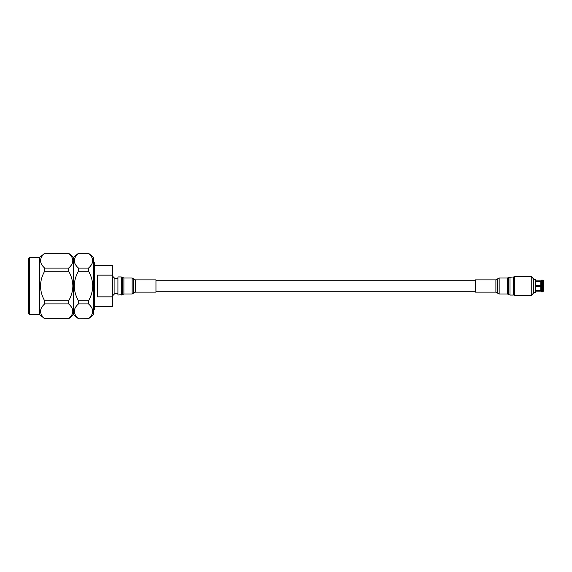 <?xml version="1.0" encoding="UTF-8"?>
<svg xmlns="http://www.w3.org/2000/svg" width="572" height="572" viewBox="0 0 572 572"><rect width="100%" height="100%" fill="white"/><g stroke="black" fill="none" stroke-linecap="round" stroke-linejoin="round"><path stroke-width="0.86" d="M535.506 291.162L540.819 291.162L540.819 290.719L535.657 290.719L535.657 290.168L540.819 290.168L540.819 286.551L535.657 286.551L535.657 285.449L543.4 285.449L543.4 281.832L542.664 281.188L540.819 281.832L535.657 281.832L535.657 281.281L540.819 281.281L541.512 280.144L542.664 280.101A0.736 0.736 0 0 1 543.4 280.838L543.4 281.281L542.664 280.637L543.4 281.281L543.4 280.838M542.864 280.659L541.512 280.673L541.512 280.144M540.819 290.168L541.62 290.812L543.4 290.168L543.4 286.551L537.28 286.372L537.28 285.628L543.4 285.449L543.4 282.632L543.4 285.449L542.664 285.449L542.664 281.188M541.62 281.188L541.62 285.449L541.512 281.224M540.819 291.162L541.512 291.856L541.62 291.363L541.62 291.899L542.664 291.899L542.664 291.363L541.62 291.363L543.4 290.719L543.4 286.551L540.819 286.551M540.819 281.832L540.819 285.449M540.819 280.838L535.506 280.838M535.657 281.281L535.657 281.832M543.4 282.632L543.4 281.281M540.819 281.281L541.512 280.673M543.4 286.551L542.664 286.551L542.664 290.812M541.62 290.812L541.62 286.551L541.512 290.776M535.657 290.168L535.657 290.719M541.512 291.327L540.819 290.719M533.662 292.378L535.506 292.378L535.506 279.622L533.662 279.622M542.664 286.372L537.28 286.372L537.28 285.628L542.664 285.628M531.238 295.431L533.662 293.007L533.662 278.993L531.238 276.569L531.238 295.431L514.342 295.431L514.342 276.569L531.238 276.569M513.37 277.692L514.342 277.692M514.342 294.308L513.37 294.308M29.537 314.65L39.783 314.65L39.783 257.35L29.537 257.35L29.537 314.65L28.6 313.713L28.6 258.287L28.6 311.812M44.688 271.185C42.049 275.754 40.641 280.695 40.462 286C40.633 291.291 42.042 296.224 44.688 300.815L68.654 300.815C71.307 296.203 72.716 291.262 72.88 286C72.708 280.716 71.3 275.775 68.654 271.185L44.688 271.185L44.688 268.096L68.654 268.096C74.16 263.17 74.16 258.229 68.654 253.282L44.688 253.282C39.182 258.208 39.182 263.149 44.688 268.096M44.688 253.282L39.783 257.35M68.654 253.282L73.559 257.35L73.559 314.65L78.471 318.768L88.531 318.718C94.037 313.792 94.037 308.851 88.531 303.904L78.471 303.904C72.959 308.83 72.959 313.771 78.471 318.718M68.654 268.096L68.654 271.185M78.471 271.185C75.819 275.775 74.417 280.716 74.246 286C74.41 291.262 75.819 296.203 78.471 300.815L88.531 300.815C91.177 296.224 92.578 291.291 92.75 286C92.571 280.695 91.162 275.754 88.531 271.185L78.471 271.185L78.471 268.096L88.531 268.096C94.037 263.17 94.037 258.229 88.531 253.282L78.471 253.282C72.959 258.208 72.959 263.149 78.471 268.096M78.471 253.282L73.559 257.35M88.531 253.282L93.436 257.35L93.436 314.65L88.531 318.768L78.471 318.768M88.531 268.096L88.531 271.185M117.925 293.493L114.908 293.493L114.908 278.507L112.341 275.947M93.436 309.466L94.53 309.466L94.53 262.534L93.436 262.534M97.354 286L97.354 296.854L112.341 296.854L112.341 275.146L97.354 275.146L97.354 286M94.53 306.606L112.341 306.606L112.341 296.854M112.341 275.146L112.341 265.394L94.53 265.394M78.471 303.904L78.471 300.815M88.531 300.815L88.531 303.904M68.654 300.815L68.654 303.904L44.688 303.904C39.182 308.83 39.182 313.771 44.688 318.718L68.654 318.718C74.16 313.792 74.16 308.851 68.654 303.904M68.654 318.718L44.688 318.718M44.688 303.904L44.688 300.815M509.995 295.052L513.37 295.052L513.37 276.948L508.737 277.434L508.737 294.566L509.995 295.052L509.995 276.948M475.339 292.113L475.339 279.887L495.895 279.887L495.895 292.113L475.339 292.113M121.3 295.052L121.3 276.948L117.925 276.948L117.925 295.052L122.558 294.566L122.558 277.434L122.558 294.566M155.956 283.834L155.956 292.113L135.4 292.113L135.4 279.887L155.956 279.887L155.956 283.834M542.664 280.101L542.664 280.637M541.62 280.101L541.62 280.637M508.737 294.566L508.651 277.506L507.4 277.992L499.156 277.992L497.554 278.893L497.554 293.107L499.156 294.008L499.156 277.992M508.651 294.494L507.4 294.008L507.4 277.992M497.554 293.107L497.497 278.993L495.895 279.887M122.644 277.506L123.902 277.992L123.902 294.008L132.139 294.008L133.741 293.107L133.741 278.893L133.741 293.107M123.902 277.992L132.139 277.992L132.139 294.008M155.956 291.248L475.339 291.248M155.956 280.752L475.339 280.752M542.664 291.899L543.4 291.162M114.908 293.493L112.341 296.053M88.531 253.232L78.471 253.232M117.925 278.507L114.908 278.507M73.559 314.65L68.654 318.768M39.783 314.65L44.688 318.768M68.654 253.232L44.688 253.232M29.537 257.35L28.6 258.287M507.4 294.008L499.156 294.008M497.497 293.007L495.895 292.113M133.798 278.993L135.4 279.887M133.798 293.007L135.4 292.113M132.139 277.992L133.741 278.893M122.644 294.494L123.902 294.008M121.3 276.948L122.558 277.434"/></g></svg>
